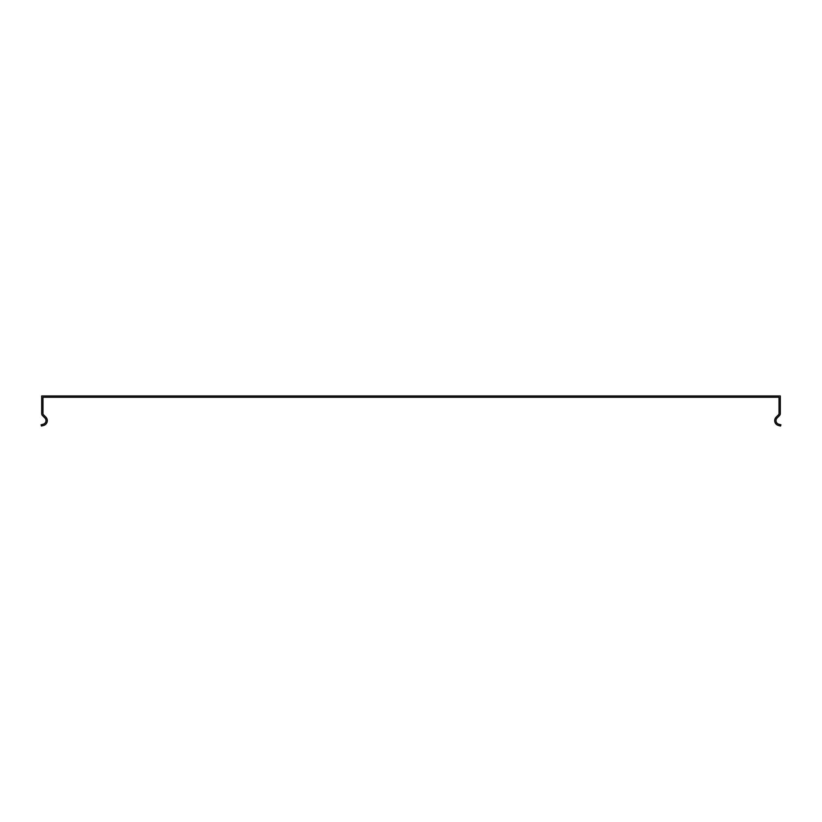 <?xml version="1.0" encoding="UTF-8"?>
<svg xmlns="http://www.w3.org/2000/svg" width="822" height="822" viewBox="0 0 822 822"><rect width="100%" height="100%" fill="white"/><g stroke="black" fill="none" stroke-linecap="round" stroke-linejoin="round"><path stroke-width="1.23" d="M779.03 399.102L779.03 413.476A1.85 1.85 -0.3 0 1 778.496 414.791L776.163 417.114A4.983 4.983 0 0 0 778.403 425.457L780.561 426.032L780.9 424.789L778.732 424.203A3.689 3.689 0 0 1 777.078 418.028L779.41 415.696A3.144 3.144 179.7 0 0 780.325 413.476L780.325 395.968L41.675 395.968L41.675 413.476A3.144 3.144 0 0 0 42.59 415.696L44.922 418.028A3.689 3.689 0 0 1 43.268 424.203L41.1 424.789L41.439 426.032L43.597 425.457A4.983 4.983 0 0 0 45.837 417.114L43.504 414.791A1.85 1.85 0 0 1 42.97 413.476L42.97 397.252L779.03 397.252L779.03 399.102"/></g></svg>
